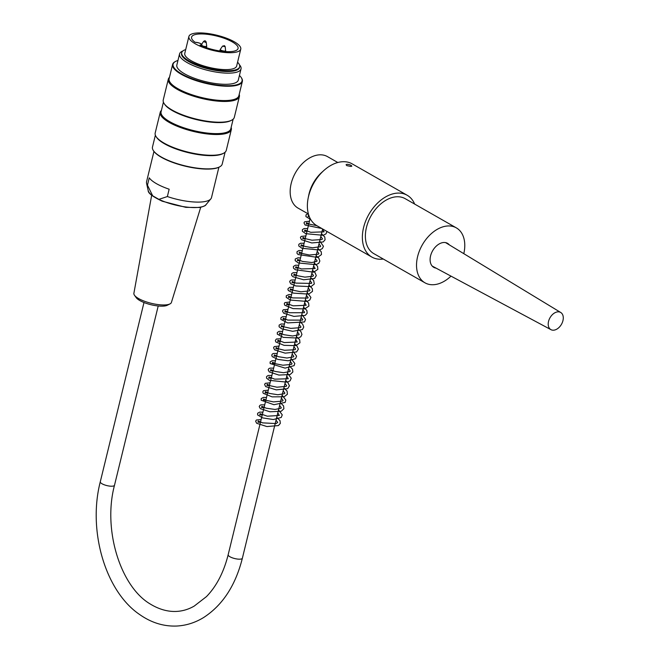 <?xml version="1.0" encoding="UTF-8"?>
<svg xmlns="http://www.w3.org/2000/svg" width="659" height="659" viewBox="0 0 659 659"><rect width="100%" height="100%" fill="white"/><g stroke="black" fill="none" stroke-linecap="round" stroke-linejoin="round"><path stroke-width="0.99" d="M554.441 330.077A9.885 6.598 119.7 0 0 562.539 321.987A9.885 6.598 119.7 0 0 560.743 312.49A9.885 6.598 119.7 0 0 550.01 317.745A9.885 6.598 119.7 0 0 550.949 329.657A9.885 6.598 119.7 0 0 554.441 330.077M239.456 64.796A31.64 9.3 -166.3 0 1 241.029 68.907A31.64 9.3 -166.3 0 1 208.087 70.455A31.64 9.3 -166.3 0 1 179.553 53.923A31.64 9.3 -166.3 0 1 182.848 50.99M241.029 68.907L238.311 80.052A31.64 9.3 -166.3 0 1 205.377 81.601A31.64 9.3 -166.3 0 1 176.834 65.068L179.553 53.923M185.698 49.59A29.82 8.765 13.7 0 0 181.736 52.646A29.82 8.765 13.7 0 0 208.631 68.223A29.82 8.765 13.7 0 0 239.678 66.765A29.82 8.765 13.7 0 0 237.569 62.234M240.766 49.137L236.647 66.032A26.698 7.85 -166.3 0 1 219.068 69.187A26.698 7.85 -166.3 0 1 191.267 60.752A26.698 7.85 -166.3 0 1 184.775 53.387L188.894 36.492A26.698 7.85 13.7 0 0 195.385 43.856A26.698 7.85 13.7 0 0 223.187 52.292A26.698 7.85 13.7 0 0 240.766 49.137A26.698 7.85 13.7 0 0 216.687 35.191A26.698 7.85 13.7 0 0 188.894 36.492M160.244 112.277L155.186 133.027A36.583 10.758 13.7 0 0 156.125 136.66A36.583 10.758 13.7 0 0 188.177 152.147A36.583 10.758 13.7 0 0 223.755 153.152A36.583 10.758 13.7 0 0 226.268 150.359L231.325 129.609A36.583 10.758 -166.3 0 1 193.235 131.396A36.583 10.758 -166.3 0 1 160.244 112.277A36.583 10.758 -166.3 0 1 161.406 110.424M231.144 127.418A36.583 10.758 -166.3 0 1 231.325 129.609M168.3 79.228L163.243 99.979A36.583 10.758 13.7 0 0 164.182 103.611A36.583 10.758 13.7 0 0 196.234 119.09A36.583 10.758 13.7 0 0 231.811 120.103A36.583 10.758 13.7 0 0 234.324 117.302L239.382 96.552A36.583 10.758 -166.3 0 1 201.292 98.339A36.583 10.758 -166.3 0 1 168.3 79.228A36.583 10.758 -166.3 0 1 169.462 77.367M239.201 94.369A36.583 10.758 -166.3 0 1 239.382 96.552M177.963 60.471A35.495 10.437 13.7 0 0 175.525 61.444A35.495 10.437 13.7 0 0 205.106 82.696A35.495 10.437 13.7 0 0 241.153 77.441A35.495 10.437 13.7 0 0 239.431 75.456M219.752 166.801L219.307 167.04A35.495 10.437 -166.3 0 1 161.397 157.312A35.495 10.437 -166.3 0 1 153.679 151.043L153.399 150.623A35.891 10.552 13.7 0 0 161.2 156.957A35.891 10.552 13.7 0 0 219.752 166.801A35.891 10.552 13.7 0 0 222.215 164.058L225.098 152.213M156.125 136.66L156.62 137.401A35.891 10.552 13.7 0 0 188.07 152.591A35.891 10.552 13.7 0 0 222.973 153.58L223.755 153.152M155.359 135.219L152.476 147.056A35.891 10.552 13.7 0 0 153.399 150.623M241.153 77.441L241.433 77.861A35.891 10.552 -166.3 0 1 242.355 81.428A35.891 10.552 -166.3 0 1 204.99 83.182A35.891 10.552 -166.3 0 1 172.617 64.425A35.891 10.552 -166.3 0 1 175.08 61.682L175.525 61.444M172.617 64.425L169.124 78.75A35.891 10.552 13.7 0 0 201.497 97.499A35.891 10.552 13.7 0 0 238.863 95.753L242.355 81.428M164.182 103.611L164.676 104.353A35.891 10.552 13.7 0 0 196.127 119.534A35.891 10.552 13.7 0 0 231.029 120.523L231.811 120.103M163.416 102.161L161.068 111.799A35.891 10.552 13.7 0 0 193.441 130.556A35.891 10.552 13.7 0 0 230.807 128.802L233.154 119.164M181.736 52.646L181.563 53.379A29.82 8.765 13.7 0 0 208.458 68.956A29.82 8.765 13.7 0 0 239.505 67.506L239.678 66.765M169.964 303.923L167.337 305.249A16.936 4.984 -166.3 0 1 160.409 306.138A16.936 4.984 -166.3 0 1 136.215 297.662L134.494 295.273A19.309 5.676 13.7 0 0 162.065 304.936A19.309 5.676 13.7 0 0 169.964 303.923A19.309 5.676 13.7 0 0 171.398 302.473L200.723 207.28M151.661 195.319L133.884 293.329A19.309 5.676 13.7 0 0 134.494 295.273M153.951 151.422L146.553 181.793A33.42 9.827 13.7 0 0 146.553 183.243A33.42 9.827 13.7 0 0 147.459 185.187L152.666 195.797L158.893 199.356L167.37 196.547A33.42 9.827 13.7 0 0 210.814 198.911A33.42 9.827 13.7 0 0 211.49 197.626L218.887 167.254M167.37 196.547L169.157 189.207A33.42 9.827 -166.3 0 1 149.247 177.839L147.459 185.187M200.048 45.125A23.93 7.035 13.7 0 0 224.035 51.484A23.93 7.035 13.7 0 0 238.072 48.478A23.93 7.035 13.7 0 0 216.498 35.981A23.93 7.035 13.7 0 0 191.58 37.143A23.93 7.035 13.7 0 0 195.188 42.349A3.756 1.104 13.7 0 1 200.427 43.585A3.756 1.104 13.7 0 1 200.048 45.125M337.812 162.509L327.482 156.611A29.663 19.803 119.7 0 0 319.491 154.832A29.663 19.803 119.7 0 0 292.975 177.955A29.663 19.803 119.7 0 0 298.082 208.137L308.404 214.002M323.833 170.524L321.773 172.378A29.663 19.803 119.7 0 0 308.75 195.204L308.206 197.914A35.594 23.757 -60.3 0 1 323.833 170.524A35.594 23.757 -60.3 0 1 342.573 161.727A35.594 23.757 -60.3 0 1 352.161 163.86L407.147 195.237A35.594 23.757 119.7 0 0 397.566 193.103A35.594 23.757 119.7 0 0 365.737 220.856A35.594 23.757 119.7 0 0 371.865 257.068A35.594 23.757 119.7 0 0 383.283 259.028M346.782 165.607L346.074 164.725L347.054 164.28C349.665 164.561 351.263 165.178 351.84 166.134L350.885 166.472L346.782 165.607M371.865 257.068L316.88 225.691A35.594 23.757 -60.3 0 1 308.206 197.914M414.643 204.068A35.594 23.757 119.7 0 0 407.147 195.237M436.069 268.131A13.839 9.242 -60.3 0 1 433.795 267.365A13.839 9.242 -60.3 0 1 431.974 252.01A13.839 9.242 -60.3 0 1 447.519 243.319A13.839 9.242 -60.3 0 1 449.331 244.884M450.987 276.129A31.64 21.121 -60.3 0 1 424.973 282.818A31.64 21.121 -60.3 0 1 420.804 247.735A31.64 21.121 -60.3 0 1 456.333 227.866A31.64 21.121 -60.3 0 1 463.804 253.666M424.973 282.818L373.826 253.633A31.64 21.121 -60.3 0 1 369.658 218.549A31.64 21.121 -60.3 0 1 405.186 198.672L456.333 227.866M143.992 302.514L100.292 481.77A7.315 2.15 13.7 0 0 102.071 483.788A7.315 2.15 13.7 0 0 109.691 486.103A7.315 2.15 13.7 0 0 114.509 485.238L158.209 305.982M100.292 481.77C87.672 530.511 105.209 591.387 139.799 614.633C151.29 622.673 163.49 626.478 176.414 626.05C185.97 625.605 195.015 622.78 203.549 617.574C222.561 605.283 235.51 585.497 242.38 558.206A7.315 2.15 -166.3 0 1 237.569 559.071A7.315 2.15 -166.3 0 1 229.95 556.756A7.315 2.15 -166.3 0 1 228.171 554.738C223.739 572.325 216.49 586.296 206.432 596.634L194.216 606.082C183.729 612.195 168.218 615.086 149.947 603.833C120.375 586.205 102.672 529.498 114.509 485.238M158.893 199.356A30.05 8.839 13.7 0 0 205.979 204.694C205.723 205.616 203.615 206.547 199.628 207.486L185.838 207.354L162.221 201.209C152.674 196.654 147.995 193.12 148.193 190.608A30.05 8.839 13.7 0 0 152.666 195.797M205.748 42.415L203.532 41.533C204.727 40.397 205.616 40.611 206.201 42.184L205.748 42.415M225.23 46.756L222.561 46.105L224.505 45.669L225.23 46.756L225.666 51.616M201.67 45.858A4.547 1.334 -166.3 0 0 201.926 45.545A2.776 0.816 13.7 0 0 205.781 46.492A2.776 0.816 13.7 0 0 206.687 46.031L206.629 47.044A2.949 0.865 -166.3 0 1 205.69 47.432M222.561 46.105L220.353 49.293A2.776 0.816 13.7 0 0 222.824 50.834A2.776 0.816 13.7 0 0 225.724 50.603M220.823 51.122A2.949 0.865 -166.3 0 1 219.941 50.216L219.76 50.965M560.743 312.49L445.583 242.611M550.949 329.657L432.197 266.063M308.964 215.773L308.396 215.361L308.107 216.597L309.228 216.49M316.822 225.658L309.796 224.225L306.608 222.709L306.32 223.936L308.816 223.92M322.581 229.233L324.088 231.836L310.793 232.322L304.82 230.057L304.524 231.284L307.02 231.268M320.793 236.573L322.473 238.838L321.831 239.538L311.971 240.197L305.76 238.764L303.025 237.397L302.736 238.632L305.232 238.616M318.997 243.921L320.686 246.161L320.258 246.738L312.523 247.784L304.837 246.392L301.237 244.744L300.949 245.98L303.445 245.955M317.21 251.26L318.89 253.534L318.289 254.201L309.417 255.017L302.539 253.575L299.45 252.092L299.153 253.32L301.649 253.303M315.414 258.608L317.103 260.849L316.781 261.343L311.847 262.529L302.53 261.442L297.654 259.432L297.366 260.667L299.861 260.651M313.626 265.956L315.15 268.543L301.435 268.954L295.866 266.78L295.578 268.015L298.066 267.991M311.839 273.296L313.519 275.569L312.868 276.269L304.919 277.134L297.514 275.717L294.071 274.119L293.782 275.355L296.278 275.338M310.043 280.643L311.732 282.884L311.361 283.419L295.858 283.106L292.283 281.467L291.995 282.703L294.491 282.686M308.255 287.991L309.936 290.257L309.351 290.916L300.924 291.789L293.757 290.355L290.495 288.815L290.199 290.042L292.695 290.026M306.468 295.331L308.148 297.58L307.827 298.074L292.637 297.909L288.7 296.155L288.42 297.39L290.907 297.374M304.672 302.679L306.18 305.282L293.148 305.834L286.912 303.502L286.624 304.738L289.12 304.713M302.885 310.027L304.573 312.242L304.293 312.72L289.515 312.728L285.125 310.842L284.82 312.078L287.324 312.069M301.097 317.366L302.778 319.607L302.407 320.142L287.761 320.085L283.329 318.19L283.041 319.426L285.536 319.409M299.301 324.714L300.982 326.988L300.356 327.663L290.817 328.38L284.383 326.938L281.541 325.538L281.253 326.773L283.749 326.749M297.514 332.054L299.194 334.302L298.824 334.838L292.555 335.991L283.988 334.714L279.745 332.877L279.465 334.113L281.953 334.097M295.726 339.401L297.234 342.005L284.293 342.573L277.958 340.225L277.67 341.461L280.166 341.444M293.93 346.749L295.611 349.015L294.952 349.723L284.531 350.291L278.691 348.858L276.17 347.573L275.882 348.8L278.378 348.784M292.143 354.089L293.823 356.338L293.387 356.923L286.92 358.018L278.502 356.717L274.375 354.913L274.095 356.148L276.582 356.132M290.355 361.437L292.036 363.71L291.443 364.369L282.909 365.226L275.816 363.793L272.587 362.261L272.299 363.496L274.795 363.471M288.56 368.785L290.248 371.025L289.861 371.569L283.452 372.706L274.976 371.421L270.791 369.6L270.511 370.836L272.999 370.819M286.772 376.124L288.271 378.744L274.737 379.164L269.004 376.948L268.715 378.184L271.211 378.167M284.976 383.472L286.665 385.746L286.047 386.413L276.945 387.195L270.231 385.754L267.216 384.296L266.928 385.523L269.424 385.507M283.189 390.82L284.877 393.052L284.367 393.695L277.834 394.741L269.49 393.423L265.42 391.635L265.14 392.871L267.628 392.855M281.401 398.16L283.082 400.433L282.472 401.1L273.51 401.899L266.697 400.458L263.633 398.983L263.345 400.219L265.841 400.202M279.605 405.507L281.294 407.748L280.981 408.242L275.05 409.445L266.261 408.218L261.845 406.323L261.557 407.559L264.053 407.542M277.818 412.847L279.309 415.467L267.266 416.2L260.058 413.671L259.761 414.906L262.257 414.89M276.03 420.195L277.711 422.411L276.088 423.572L262.546 422.864L258.262 421.019L257.974 422.254L260.47 422.23M310.694 219.48L305.924 216.572L305.998 214.908L308.041 213.804M321.806 228.5L305.101 225.04L303.98 222.907L304.615 221.778L309.466 221.235M327.029 231.482L325.966 233.863L323.248 235.304L305.76 233.681L302.349 231.276L302.407 229.612L304.112 228.549L307.679 228.574M321.493 233.673L324.78 237.026L325.076 239.81L323.182 241.944L311.781 242.949L301.484 239.711L300.405 237.586L301.097 236.416L305.891 235.922M319.706 241.013L323.445 246.26L322.342 248.6L319.516 250.033L301.954 248.278L298.766 245.955L298.832 244.3L300.553 243.237L304.096 243.27M317.918 248.361L321.238 251.787L321.477 254.555L317.605 257.414L298.09 254.539L296.97 253.287L297.052 251.623L299.005 250.535L302.308 250.609M316.122 255.708L318.701 257.982L319.862 261.013L318.799 263.246L316.089 264.679L298.387 262.974L295.183 260.651L295.248 258.987L298.008 257.809L300.512 257.957M314.335 263.048L317.572 266.31L317.86 269.333L313.676 272.192L295.356 269.737L293.477 268.164L293.387 266.458L295.479 265.223L298.725 265.297M312.547 270.396L314.994 272.529L316.287 275.619L314.541 278.477L303.659 279.778L292.983 276.747L291.599 275.338L291.673 273.666L293.239 272.645L296.937 272.645M310.751 277.744L313.659 280.462L314.294 283.996L310.957 286.649L295.825 285.965L290.776 283.798L289.655 281.714L290.289 280.536L291.476 279.984L295.141 279.993M308.964 285.083L312.333 288.617L312.498 291.344L308.758 294.112L293.436 293.131L288.329 290.528L287.868 289.013L289.639 287.34L293.354 287.332M307.176 292.431L310.916 297.44L309.812 300.002L307.012 301.443L290.388 300.067L286.245 297.398L286.286 295.734L288.914 294.54L291.566 294.68M305.381 299.779L308.618 303.033L308.914 306.056L304.73 308.914L293.008 308.61L284.779 305.249L284.293 303.675L284.886 302.605L289.771 302.028M303.593 307.119L306.888 310.504L307.16 313.28L305.232 315.414L293.906 316.402L283.642 313.198L282.489 311.032L283.279 309.788L287.983 309.376M301.806 314.467L305.537 319.368L304.532 321.954L287.662 322.902L280.849 319.384L280.907 317.786L282.538 316.707L286.195 316.715M300.01 321.806L302.67 324.195L303.758 327.053L302.407 329.599L292.703 331.329L281.681 328.816L279.087 326.79L279.128 325.109L281.154 323.981L284.4 324.063M298.222 329.154L300.908 331.568L301.962 334.426L300.817 336.765L298.288 338.1L283.23 337.359L277.299 334.146L277.332 332.466L279.119 331.362L282.612 331.403M296.426 336.502L299.664 339.756L299.96 342.779L295.784 345.637L284.045 345.332L275.816 341.963L275.338 340.39L276.434 338.998L280.825 338.751M294.639 343.841L296.707 345.547L298.387 349.089L296.608 351.939L285.182 353.158L274.622 349.871L273.551 347.754L274.243 346.585L279.029 346.09M292.851 351.189L296.591 356.124L295.553 358.702L288.098 360.778L277.843 359.394L272.233 356.651L271.747 355.143L272.356 354.015L273.485 353.455L277.241 353.438M291.056 358.537L294.795 363.422L294.12 365.638L285.092 368.117L270.141 363.521L270.116 361.948L272.183 360.704L275.446 360.786M289.268 365.877L292.522 369.172L292.86 371.989L290.166 374.526L278.922 375.07L269.3 371.948L268.172 369.806L268.806 368.678L269.968 368.126L273.658 368.126M287.481 373.225L291.22 378.175L290.166 380.754L287.464 382.195L269.44 380.367L266.533 378.151L266.582 376.544L268.197 375.473L271.87 375.473M285.685 380.572L287.744 382.269L289.433 385.812L287.662 388.662L276.261 389.881L265.692 386.611L264.597 384.485L265.28 383.316L270.075 382.821M283.897 387.912L287.069 391.059L287.415 394.222L284.218 396.776L272.093 396.858L263.238 393.316L262.793 391.883L263.443 390.705L268.287 390.161M282.11 395.26L285.833 400.062L285.149 402.394L273.93 404.708L261.178 400.227L261.228 398.547L263.559 397.393L266.5 397.509M280.314 402.6L283.568 405.903L283.905 408.712L281.204 411.257L269.91 411.784L260.305 408.638L259.218 406.57L259.868 405.392L261.055 404.84L264.704 404.848M278.526 409.947L282.258 414.849L281.253 417.444L273.304 419.536L262.653 417.888L257.603 414.931L257.636 413.259L259.646 412.122L262.916 412.196M276.739 417.295L280.034 420.673L280.306 423.449L278.386 425.582L266.903 426.554L256.664 423.284L255.634 421.233L256.359 420.022L261.129 419.544M310.142 218.483L228.171 554.738M322.638 228.978L242.38 558.206M148.193 190.608L146.553 183.243M205.979 204.694L210.814 198.911M221.984 51.27L223.566 51.443M203.532 41.533L201.58 44.359M206.201 42.184L206.687 46.031M220.353 49.293L219.941 50.216M206.629 47.044L206.473 47.703M201.835 45.932L201.926 45.545C202.247 43.898 199.932 42.819 194.982 42.291"/></g></svg>

